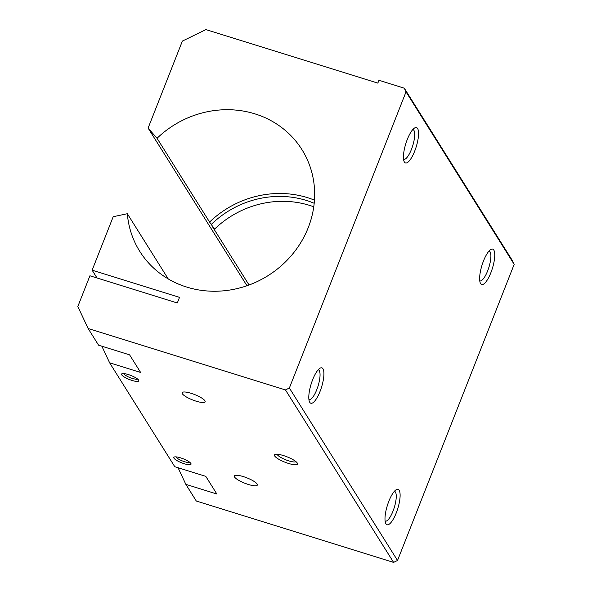 <?xml version="1.0" encoding="UTF-8"?>
<svg xmlns="http://www.w3.org/2000/svg" width="592" height="592" viewBox="0 0 592 592"><rect width="100%" height="100%" fill="white"/><g stroke="black" fill="none" stroke-linecap="round" stroke-linejoin="round"><path stroke-width="0.89" d="M184.267 463.743A9.265 2.161 -158.5 0 0 190.979 463.617A9.265 2.161 -158.5 0 0 183.217 458.793A9.265 2.161 -158.5 0 0 174.24 457.024A9.265 2.161 -158.5 0 0 175.95 459.947A9.265 2.161 -158.5 0 0 184.267 463.743M248.307 484.456A12.351 2.879 -158.5 0 0 257.335 485.063A12.351 2.879 -158.5 0 0 246.901 477.855A12.351 2.879 -158.5 0 0 234.351 476.012A12.351 2.879 -158.5 0 0 248.307 484.456M101.861 346.209L109.638 362.829L140.652 372.479L129.589 354.837L98.583 345.188L88.134 328.53L285.455 389.921L393.606 562.4L397.528 560.483L514.174 264.35L512.457 260.672L404.306 88.201L378.932 80.305L377.837 83.102L205.883 29.6L182.366 41.1L148.104 128.087L246.96 285.736M109.638 362.829L174.781 466.711L205.787 476.353L216.85 493.994L185.844 484.345L196.285 501.01L393.606 562.4M283.516 455.581A12.351 2.879 21.5 0 1 297.384 463.247A12.351 2.879 21.5 0 1 284.915 462.174A12.351 2.879 21.5 0 1 275.065 454.464A12.351 2.879 21.5 0 1 283.516 455.581M196.07 401.161A12.351 2.879 -158.5 0 0 205.106 401.768A12.351 2.879 -158.5 0 0 194.664 394.561A12.351 2.879 -158.5 0 0 182.121 392.711A12.351 2.879 -158.5 0 0 196.07 401.161M132.031 380.441A9.265 2.161 -158.5 0 0 138.743 380.316A9.265 2.161 -158.5 0 0 130.98 375.498A9.265 2.161 -158.5 0 0 122.011 373.73A9.265 2.161 -158.5 0 0 123.713 376.645A9.265 2.161 -158.5 0 0 132.031 380.441M285.455 389.921L289.37 388.004L406.023 91.871L404.306 88.201M406.023 91.871L514.174 264.35M148.104 128.087L157.043 138.284L209.583 222.067L214.556 229.134L212.654 226.973L249.04 284.996M211.477 224.235A92.633 85.892 147.9 0 1 314.197 203.285M214.556 229.134A92.633 85.892 147.9 0 1 313.767 206.808M296 461.679A10.264 2.39 21.5 0 1 285.84 459.836A10.264 2.39 21.5 0 1 277.152 454.249M209.583 222.067A95.719 88.756 147.9 0 1 314.463 200.14M88.134 328.53L77.826 306.508L89.925 275.776L177.311 302.963L179.517 297.376L92.13 270.189L97.014 277.981M157.043 138.284A95.719 88.756 147.9 0 1 301.942 149.621A95.719 88.756 147.9 0 1 267.998 275.665A95.719 88.756 147.9 0 1 139.749 251.326A95.719 88.756 147.9 0 1 127.332 213.712L168.202 278.891M92.13 270.189L113.19 216.724L127.332 213.712M289.37 388.004L397.528 560.483M178.059 467.732L185.844 484.345M414.681 151.167A18.53 5.432 -72.7 0 1 404.166 161.631A18.53 5.432 -72.7 0 1 405.809 143.671A18.53 5.432 -72.7 0 1 414.644 127.953A18.53 5.432 -72.7 0 1 418.559 133.481A18.53 5.432 -72.7 0 1 414.681 151.167M396.24 512.946A18.53 5.432 -72.7 0 1 385.725 523.409A18.53 5.432 -72.7 0 1 387.368 505.45A18.53 5.432 -72.7 0 1 396.203 489.732A18.53 5.432 -72.7 0 1 400.118 495.26A18.53 5.432 -72.7 0 1 396.24 512.946M490.879 272.683A18.53 5.432 -72.7 0 1 480.364 283.146A18.53 5.432 -72.7 0 1 482.006 265.194A18.53 5.432 -72.7 0 1 490.842 249.469A18.53 5.432 -72.7 0 1 494.757 254.997A18.53 5.432 -72.7 0 1 490.879 272.683M320.043 391.43A18.53 5.432 -72.7 0 1 309.527 401.894A18.53 5.432 -72.7 0 1 311.17 383.934A18.53 5.432 -72.7 0 1 320.006 368.217A18.53 5.432 -72.7 0 1 323.913 373.744A18.53 5.432 -72.7 0 1 320.043 391.43M394.39 491.301A15.599 4.573 -72.7 0 1 394.516 491.338A15.599 4.573 -72.7 0 1 392.992 511.185A15.599 4.573 -72.7 0 1 385.251 521.138A15.599 4.573 -72.7 0 1 385.118 521.086M489.029 251.045A15.599 4.573 -72.7 0 1 489.162 251.075A15.599 4.573 -72.7 0 1 487.63 270.929A15.599 4.573 -72.7 0 1 479.89 280.874A15.599 4.573 -72.7 0 1 479.764 280.823M412.831 129.522A15.599 4.573 -72.7 0 1 412.964 129.559A15.599 4.573 -72.7 0 1 411.433 149.406A15.599 4.573 -72.7 0 1 403.692 159.352A15.599 4.573 -72.7 0 1 403.559 159.307M318.185 369.785A15.599 4.573 -72.7 0 1 318.318 369.822A15.599 4.573 -72.7 0 1 316.787 389.669A15.599 4.573 -72.7 0 1 309.046 399.615A15.599 4.573 -72.7 0 1 308.92 399.57M123.728 373.582A7.592 1.769 -158.5 0 0 132.297 378.399A7.592 1.769 -158.5 0 0 137.588 379.043M175.965 456.876A7.592 1.769 -158.5 0 0 184.526 461.701A7.592 1.769 -158.5 0 0 189.825 462.337"/></g></svg>
